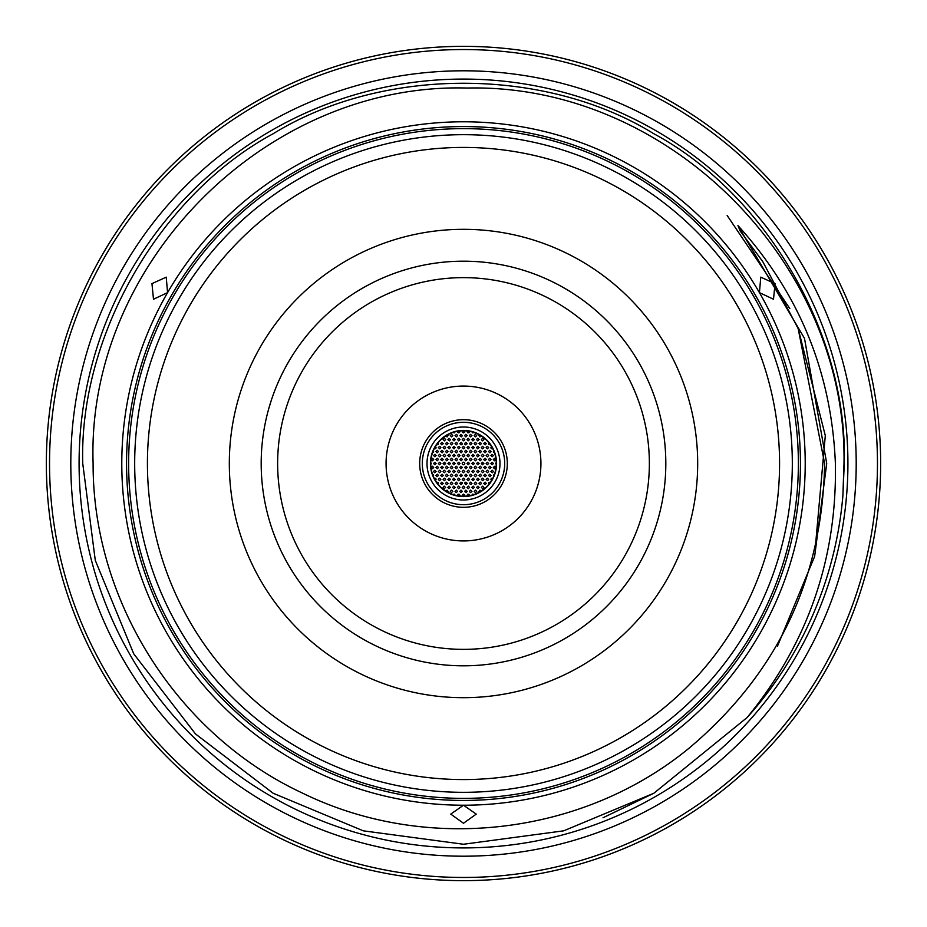<?xml version="1.0" encoding="UTF-8"?>
<svg xmlns="http://www.w3.org/2000/svg" width="927" height="927" viewBox="0 0 927 927"><rect width="100%" height="100%" fill="white"/><g stroke="black" fill="none" stroke-linecap="round" stroke-linejoin="round"><path stroke-width="1.39" d="M128.633 463.5A334.867 334.867 0 0 0 463.5 798.367A334.867 334.867 0 0 0 798.367 463.5A334.867 334.867 0 0 0 463.5 128.633A334.867 334.867 0 0 0 128.633 463.5M70.8 463.5A392.7 392.7 0 0 0 463.5 856.2A392.7 392.7 0 0 0 856.2 463.5A392.7 392.7 0 0 0 463.5 70.8A392.7 392.7 0 0 0 70.8 463.5M474.033 494.543L472.747 494.126L471.797 495.227M469.502 495.736L469.155 494.439L467.95 494.126L467.22 496.072M481.426 490.951L479.526 490.313L479.282 492.237M476.721 491.38L475.539 490.105L474.172 491.38L475.493 492.654L476.721 491.38M471.947 491.38L470.568 490.105L469.398 491.437L470.464 492.643L471.947 491.38M487.22 486.13L486.13 487.22M483.894 487.393L482.735 486.13L481.345 487.393L482.631 488.668L483.894 487.393M479.108 487.393L477.973 486.13L476.559 487.393L477.845 488.668L479.108 487.393M474.334 487.393L473.176 486.13L471.785 487.393L473.071 488.668L474.334 487.393M469.549 487.393L468.378 486.13L466.999 487.393L468.309 488.668L469.549 487.393M490.371 482.283L488.888 482.515L488.853 484.288M486.281 483.419L485.134 482.144L483.732 483.419L485.018 484.694L486.281 483.419M481.507 483.419L480.348 482.144L478.958 483.268L480.232 484.694L481.507 483.419M476.721 483.419L475.563 482.144L474.172 483.419L475.47 484.694L476.721 483.419M471.947 483.419L470.568 482.144L469.398 483.488L470.893 484.67L471.947 483.419M492.758 478.297L491.159 478.656L491.519 480.522M488.668 479.433L487.324 478.158L486.119 479.479L487.602 480.684L488.668 479.433M483.894 479.433L482.573 478.158L481.345 479.456L482.793 480.696L483.894 479.433M479.108 479.433L477.973 478.158L476.559 479.433L477.845 480.707L479.108 479.433M474.334 479.433L473.187 478.158L471.785 479.433L473.06 480.707L474.334 479.433M469.549 479.433L468.402 478.158L466.999 479.433L468.286 480.707L469.549 479.433M494.497 474.172L493.349 475.064L493.662 476.351M491.055 475.447L489.711 474.172L488.506 475.447L490.001 476.71L491.055 475.447M486.281 475.447L484.972 474.172L483.732 475.47L485.18 476.71L486.281 475.447M481.507 475.447L480.348 474.184L478.958 475.308L480.244 476.721L481.507 475.447M476.721 475.447L475.574 474.184L474.172 475.447L475.458 476.721L476.721 475.447M471.947 475.447L470.789 474.184L469.398 475.308L470.684 476.721L471.947 475.447M493.454 471.461L492.075 470.198L490.904 471.553L492.411 472.724L493.454 471.461M488.668 471.461L487.359 470.186L486.119 471.495L487.567 472.724L488.668 471.461M483.894 471.461L482.735 470.198L481.345 471.345L482.631 472.735L483.894 471.461M479.108 471.461L477.973 470.198L476.559 471.461L477.845 472.735L479.108 471.461M474.334 471.461L473.187 470.198L471.785 471.461L473.06 472.735L474.334 471.461M469.549 471.461L468.402 470.198L466.999 471.461L468.297 472.735L469.549 471.461M467.162 475.447L466.003 474.184L464.612 475.447L465.91 476.721L467.162 475.447M467.162 483.419L465.852 482.144L464.612 483.43L466.061 484.682L467.162 483.419M467.162 491.38L465.852 490.105L464.612 491.391L466.061 492.643L467.162 491.38M495.841 467.486L494.74 466.223L493.291 467.486L494.531 468.761L495.841 467.486M491.055 467.486L489.919 466.211L488.506 467.486L489.792 468.761L491.055 467.486M486.281 467.486L485.006 466.211L483.732 467.475L485.145 468.749L486.281 467.486M481.507 467.486L480.348 466.211L478.958 467.347L480.232 468.761L481.507 467.486M476.721 467.486L475.331 466.211L474.172 467.486L475.273 468.749L476.721 467.486M471.947 467.486L470.8 466.211L469.398 467.335L470.673 468.761L471.947 467.486M467.162 467.486L466.014 466.211L464.612 467.486L465.899 468.761L467.162 467.486M452.967 494.543L454.253 494.126L455.203 495.227M457.498 495.736L457.822 494.462L459.004 494.114L459.78 496.072M445.574 490.951L447.474 490.313L447.718 492.237M450.279 491.38L451.379 490.116L452.828 491.333L451.437 492.643L450.279 491.38M455.053 491.38L456.258 490.105L457.602 491.437L456.107 492.631L455.053 491.38M439.78 486.13L440.87 487.22M443.106 487.393L444.218 486.13L445.655 487.37L444.242 488.668L443.106 487.393M447.892 487.393L449.085 486.119L450.441 487.463L448.935 488.656L447.892 487.393M452.666 487.393L453.813 486.13L455.215 487.405L453.767 488.656L452.666 487.393M457.451 487.393L458.564 486.13L460.001 487.382L458.575 488.668L457.451 487.393M436.629 482.283L438.251 482.677L438.147 484.288M440.719 483.419L441.866 482.144L443.268 483.419L441.982 484.694L440.719 483.419M445.493 483.419L446.663 482.144L448.042 483.442L446.582 484.67L445.493 483.419M450.279 483.419L451.391 482.144L452.828 483.396L451.414 484.682L450.279 483.419M455.053 483.419L456.246 482.144L457.602 483.465L456.119 484.67L455.053 483.419M434.242 478.297L435.991 478.911L435.481 480.522M438.332 479.433L439.386 478.17L440.881 479.363L439.525 480.707L438.332 479.433M443.106 479.433L444.508 478.158L445.655 479.433L444.392 480.707L443.106 479.433M447.892 479.433L448.981 478.17L450.441 479.398L449.05 480.696L447.892 479.433M452.666 479.433L453.836 478.158L455.215 479.468L453.743 480.696L452.666 479.433M457.451 479.433L458.587 478.158L460.001 479.444L458.552 480.696L457.451 479.433M432.503 474.172L433.662 475.122L433.338 476.351M435.945 475.447L437.289 474.172L438.494 475.447L436.999 476.71L435.945 475.447M440.719 475.447L442.109 474.184L443.268 475.447L442.005 476.721L440.719 475.447M445.493 475.447L446.71 474.172L448.042 475.528L446.536 476.698L445.493 475.447M450.279 475.447L451.437 474.184L452.828 475.481L451.368 476.71L450.279 475.447M455.053 475.447L456.188 474.184L457.602 475.447L456.177 476.71L455.053 475.447M433.546 471.461L434.925 470.198L436.096 471.553L434.589 472.724L433.546 471.461M438.332 471.461L439.746 470.198L440.881 471.461L439.607 472.735L438.332 471.461M443.106 471.461L444.207 470.198L445.655 471.437L444.265 472.735L443.106 471.461M447.892 471.461L449.039 470.198L450.441 471.495L448.981 472.724L447.892 471.461M452.666 471.461L453.79 470.198L455.215 471.461L453.79 472.735L452.666 471.461M457.451 471.461L458.564 470.198L460.001 471.461L458.587 472.735L457.451 471.461M459.838 475.447L460.962 474.184L462.388 475.447L460.962 476.71L459.838 475.447M459.838 483.419L461.009 482.144L462.388 483.454L460.916 484.67L459.838 483.419M459.838 491.38L461.009 490.105L462.388 491.414L460.916 492.643L459.838 491.38M462.608 496.269L462.249 495.099L463.338 494.103L464.694 494.914L464.392 496.269M462.225 487.393L463.593 486.13L464.775 487.393L463.546 488.668L462.225 487.393M462.225 479.433L463.616 478.158L464.775 479.433L463.523 480.707L462.225 479.433M462.225 471.461L463.349 470.198L464.775 471.461L463.361 472.735L462.225 471.461M431.159 467.486L432.492 466.211L433.709 467.486L432.515 468.749L431.159 467.486M435.945 467.486L437.127 466.211L438.494 467.486L437.44 468.738L435.945 467.486M440.719 467.486L442.075 466.211L443.268 467.486L442.04 468.761L440.719 467.486M445.493 467.486L446.663 466.211L448.042 467.521L446.594 468.749L445.493 467.486M450.279 467.486L451.588 466.211L452.828 467.486L451.646 468.749L450.279 467.486M455.053 467.486L456.177 466.223L457.602 467.475L456.188 468.749L455.053 467.486M459.838 467.486L460.962 466.223L462.388 467.475L460.962 468.749L459.838 467.486M469.502 431.264L469.132 432.585L467.915 432.863L467.22 430.928M481.426 436.049L479.688 436.779L479.282 434.763M474.172 435.62L475.331 434.357L476.721 435.632L475.273 436.884L474.172 435.62M469.398 435.62L470.464 434.357L471.947 435.62L470.568 436.895L469.398 435.62M481.345 439.607L482.503 438.332L483.894 439.63L482.434 440.87L481.345 439.607M476.559 439.607L477.625 438.344L479.108 439.525L477.753 440.87L476.559 439.607M471.785 439.607L472.886 438.344L474.334 439.572L472.932 440.87L471.785 439.607M466.999 439.607L468.135 438.344L469.549 439.583L468.135 440.87L466.999 439.607M490.371 444.717L488.888 444.485L488.853 442.712M483.732 443.581L485.018 442.306L486.281 443.581L485.134 444.856L483.732 443.581M478.958 443.581L480.059 442.318L481.507 443.558L480.093 444.856L478.958 443.581M474.172 443.581L475.331 442.318L476.721 443.604L475.273 444.844L474.172 443.581M469.398 443.581L470.754 442.318L471.947 443.581L470.719 444.856L469.398 443.581M492.758 448.703L491.02 448.112L491.519 446.478M486.119 447.567L487.185 446.316L488.668 447.509L487.312 448.842L486.119 447.567M481.345 447.567L482.48 446.304L483.894 447.579L482.457 448.83L481.345 447.567M476.559 447.567L477.741 446.293L479.108 447.614L477.637 448.83L476.559 447.567M471.785 447.567L472.874 446.304L474.334 447.532L472.944 448.842L471.785 447.567M466.999 447.567L468.123 446.304L469.549 447.556L468.147 448.842L466.999 447.567M494.497 452.828L493.338 451.878L493.662 450.649M488.506 451.553L489.815 450.279L491.055 451.553L489.896 452.816L488.506 451.553M483.732 451.553L485.122 450.279L486.281 451.553L485.03 452.828L483.732 451.553M478.958 451.553L480.035 450.29L481.507 451.553L480.128 452.828L478.958 451.553M474.172 451.553L475.284 450.29L476.721 451.542L475.308 452.816L474.172 451.553M469.398 451.553L470.534 450.29L471.947 451.553L470.51 452.816L469.398 451.553M490.904 455.539L491.982 454.276L493.454 455.493L492.075 456.802L490.904 455.539M486.119 455.539L487.509 454.265L488.668 455.539L487.417 456.814L486.119 455.539M481.345 455.539L482.666 454.265L483.894 455.539L482.7 456.802L481.345 455.539M476.559 455.539L477.683 454.265L479.108 455.528L477.695 456.802L476.559 455.539M471.785 455.539L472.932 454.265L474.334 455.551L472.897 456.802L471.785 455.539M466.999 455.539L468.158 454.265L469.549 455.551L468.112 456.802L466.999 455.539M464.612 451.553L465.748 450.29L467.162 451.565L465.736 452.816L464.612 451.553M464.612 443.581L465.713 442.33L467.162 443.546L465.771 444.856L464.612 443.581M464.612 435.62L465.702 434.357L467.162 435.563L465.794 436.895L464.612 435.62M493.291 459.514L494.705 458.251L495.841 459.514L494.555 460.789L493.291 459.514M488.506 459.514L489.63 458.251L491.055 459.525L489.641 460.789L488.506 459.514M483.732 459.514L485.169 458.251L486.281 459.398L484.983 460.789L483.732 459.514M478.958 459.514L480.07 458.251L481.507 459.514L480.082 460.789L478.958 459.514M474.172 459.514L475.493 458.239L476.721 459.514L475.539 460.789L474.172 459.514M469.398 459.514L470.545 458.251L471.947 459.537L470.499 460.777L469.398 459.514M464.612 459.514L465.76 458.251L467.162 459.537L465.725 460.777L464.612 459.514M496.269 464.578L495.678 463.5L496.269 462.422M490.904 463.5L491.994 462.237L493.454 463.477L492.063 464.775L490.904 463.5M486.119 463.5L487.278 462.237L488.668 463.535L487.22 464.763L486.119 463.5M481.345 463.5L482.457 462.237L483.894 463.488L482.48 464.763L481.345 463.5M476.559 463.5L477.88 462.225L479.108 463.5L477.926 464.775L476.559 463.5M471.785 463.5L473.106 462.225L474.334 463.5L473.141 464.775L471.785 463.5M466.999 463.5L468.147 462.237L469.549 463.512L468.112 464.763L466.999 463.5M457.498 431.264L457.776 432.492L458.946 432.897L459.78 430.928M445.574 436.049L447.231 436.814L447.718 434.763M452.828 435.62L451.669 434.346L450.279 435.62L451.576 436.895L452.828 435.62M457.602 435.62L456.536 434.369L455.053 435.62L456.258 436.895L457.602 435.62M445.655 439.607L444.508 438.332L443.106 439.607L444.392 440.881L445.655 439.607M450.441 439.607L449.039 438.332L447.892 439.688L449.41 440.858L450.441 439.607M455.215 439.607L454.033 438.332L452.666 439.607L453.975 440.881L455.215 439.607M460.001 439.607L458.83 438.332L457.451 439.468L458.749 440.881L460.001 439.607M436.629 444.717L438.286 444.265L438.147 442.712M443.268 443.581L441.982 442.306L440.719 443.581L441.866 444.856L443.268 443.581M448.042 443.581L446.895 442.318L445.493 443.581L446.791 444.856L448.042 443.581M452.828 443.581L451.669 442.318L450.279 443.581L451.565 444.856L452.828 443.581M457.602 443.581L456.466 442.318L455.053 443.581L456.339 444.856L457.602 443.581M434.242 448.703L435.899 448.262L435.481 446.478M440.881 447.567L439.815 446.316L438.332 447.509L439.688 448.842L440.881 447.567M445.655 447.567L444.52 446.304L443.106 447.567L444.381 448.842L445.655 447.567M450.441 447.567L449.294 446.304L447.892 447.417L449.166 448.842L450.441 447.567M455.215 447.567L454.056 446.304L452.666 447.567L453.963 448.842L455.215 447.567M460.001 447.567L458.83 446.304L457.451 447.44L458.749 448.842L460.001 447.567M432.503 452.828L433.674 451.878L433.338 450.649M438.494 451.553L437.185 450.279L435.945 451.553L437.104 452.816L438.494 451.553M443.268 451.553L441.959 450.279L440.719 451.565L442.156 452.816L443.268 451.553M448.042 451.553L446.895 450.279L445.493 451.553L446.779 452.828L448.042 451.553M452.828 451.553L451.681 450.279L450.279 451.553L451.553 452.828L452.828 451.553M457.602 451.553L456.455 450.279L455.053 451.553L456.339 452.828L457.602 451.553M436.096 455.539L435.018 454.276L433.546 455.493L434.925 456.802L436.096 455.539M440.881 455.539L439.583 454.265L438.332 455.539L439.757 456.802L440.881 455.539M445.655 455.539L444.323 454.265L443.106 455.586L444.578 456.791L445.655 455.539M450.441 455.539L449.305 454.265L447.892 455.389L449.155 456.814L450.441 455.539M455.215 455.539L454.068 454.265L452.666 455.539L453.952 456.814L455.215 455.539M460.001 455.539L458.853 454.265L457.451 455.389L458.726 456.814L460.001 455.539M462.388 451.553L461.24 450.279L459.838 451.414L461.113 452.828L462.388 451.553M462.388 443.581L461.252 442.318L459.838 443.581L461.101 444.856L462.388 443.581M462.388 435.62L460.974 434.357L459.838 435.725L461.379 436.872L462.388 435.62M462.608 430.731L462.318 432.121L463.303 432.897L464.682 432.133L464.392 430.731M464.775 439.607L463.43 438.332L462.225 439.653L463.697 440.858L464.775 439.607M464.775 447.567L463.43 446.293L462.225 447.614L463.697 448.83L464.775 447.567M464.775 455.539L463.639 454.265L462.225 455.539L463.5 456.814L464.775 455.539M433.709 459.514L432.596 458.251L431.159 459.514L432.399 460.789L433.709 459.514M438.494 459.514L437.393 458.251L435.945 459.514L437.162 460.789L438.494 459.514M443.268 459.514L441.936 458.239L440.719 459.572L442.191 460.777L443.268 459.514M448.042 459.514L446.93 458.251L445.493 459.514L446.756 460.789L448.042 459.514M452.828 459.514L451.426 458.251L450.279 459.63L451.808 460.765L452.828 459.514M457.602 459.514L456.455 458.251L455.053 459.514L456.339 460.789L457.602 459.514M462.388 459.514L461.24 458.251L459.838 459.375L461.113 460.789L462.388 459.514M430.731 464.578L431.322 463.581L430.731 462.422M436.096 463.5L435.006 462.237L433.546 463.477L434.937 464.775L436.096 463.5M440.881 463.5L439.746 462.237L438.332 463.5L439.595 464.775L440.881 463.5M445.655 463.5L444.554 462.237L443.106 463.5L444.346 464.775L445.655 463.5M450.441 463.5L449.05 462.225L447.892 463.604L449.41 464.751L450.441 463.5M455.215 463.5L453.813 462.237L452.666 463.5L453.778 464.763L455.215 463.5M460.001 463.5L458.842 462.237L457.451 463.373L458.738 464.775L460.001 463.5M464.775 463.5A1.275 1.275 0 0 0 463.5 462.225A1.275 1.275 0 0 0 462.225 463.5A1.275 1.275 0 0 0 463.5 464.775A1.275 1.275 0 0 0 464.775 463.5M474.033 432.457L472.782 432.886L471.797 431.773M452.967 432.457L454.276 432.863L455.203 431.773M439.78 440.87L440.87 439.78M487.22 440.87L486.13 439.78M463.5 805.215L450.754 814.115L463.5 823.246L476.246 814.115L463.5 805.215M167.567 292.642L166.234 277.161L151.958 283.627L153.488 299.236L167.567 292.642M759.433 292.642L773.512 299.236L775.042 283.627L760.766 277.161L759.433 292.642M462.098 482.608A19.154 19.154 0 0 1 460.348 482.399M454.647 480.487A19.154 19.154 0 0 1 452.677 479.305M444.392 464.775A19.154 19.154 0 0 1 444.392 462.225M452.677 447.695A19.154 19.154 0 0 1 454.647 446.513M460.348 444.601A19.154 19.154 0 0 1 462.098 444.392M665.818 463.5A202.318 202.318 0 0 1 463.5 665.818A202.318 202.318 0 0 1 261.182 463.5A202.318 202.318 0 0 1 463.5 261.182A202.318 202.318 0 0 1 665.818 463.5M79.085 463.5A384.415 384.415 0 0 1 463.5 79.085A384.415 384.415 0 0 1 847.915 463.5A384.415 384.415 0 0 1 463.5 847.915A384.415 384.415 0 0 1 79.085 463.5M805.215 463.5A341.715 341.715 0 0 0 463.5 121.785A341.715 341.715 0 0 0 121.785 463.5A341.715 341.715 0 0 0 463.5 805.215A341.715 341.715 0 0 0 805.215 463.5M800.441 463.5A336.941 336.941 0 0 0 463.5 126.559A336.941 336.941 0 0 0 126.559 463.5A336.941 336.941 0 0 0 463.5 800.441A336.941 336.941 0 0 0 800.441 463.5M737.962 225.585L740.233 231.101L762.77 261.599L798.17 328.61L824.624 463.5C822.527 579.097 777.232 674.091 688.715 748.471C581.496 836.247 425.284 853.57 301.901 792.817C177.497 734.613 92.63 601.426 93.106 463.5C86.165 262.758 267.069 82.213 467.22 88.042C668.135 83.314 847.463 263.071 843.999 463.5L842.898 495.551L844.254 463.5C848.008 335.342 766.745 194.589 653.871 133.766C544.763 66.431 382.237 66.431 273.129 133.766C160.255 194.589 78.992 335.342 82.746 463.5L95.284 560.36L133.766 653.871L195.504 733.952L273.129 793.234L363.28 830.824L463.5 844.254L563.72 830.824L653.871 793.234L747.127 717.521C807.695 643.5 837.116 558.819 835.389 463.5C831.635 372.353 799.155 293.059 737.962 225.585L804.497 338.39L826.722 463.5L814.636 556.409L777.533 646.026M844.254 463.5C848.008 335.342 766.745 194.589 653.871 133.766C544.763 66.431 382.237 66.431 273.129 133.766C160.255 194.589 78.992 335.342 82.746 463.5C78.992 335.342 160.255 194.589 273.129 133.766C382.237 66.431 544.763 66.431 653.871 133.766C766.745 194.589 848.008 335.342 844.254 463.5L842.898 495.551L844.254 463.5C848.008 335.342 766.745 194.589 653.871 133.766C544.763 66.431 382.237 66.431 273.129 133.766C160.255 194.589 78.992 335.342 82.746 463.5L95.284 560.36L133.766 653.871L195.504 733.952L273.129 793.234L363.28 830.824L463.5 844.254L563.72 830.824L653.871 793.234L747.127 717.521A380.754 380.754 0 0 0 842.898 495.551L844.254 463.5C848.008 335.342 766.745 194.589 653.871 133.766C544.763 66.431 382.237 66.431 273.129 133.766C160.255 194.589 78.992 335.342 82.746 463.5L95.284 560.36L133.766 653.871L195.504 733.952L273.129 793.234L363.28 830.824L463.5 844.254L563.72 830.824L653.871 793.234L747.127 717.521L653.871 793.234L603.025 817.765M877.463 463.5A413.963 413.963 0 0 0 463.5 49.537A413.963 413.963 0 0 0 49.537 463.5A413.963 413.963 0 0 0 463.5 877.463A413.963 413.963 0 0 0 877.463 463.5M880.65 463.5A417.15 417.15 0 0 0 463.5 46.35A417.15 417.15 0 0 0 46.35 463.5A417.15 417.15 0 0 0 463.5 880.65A417.15 417.15 0 0 0 880.65 463.5M559.236 285.261L557.417 284.299M556.235 283.685L555.482 283.291M561.113 286.281L562.538 287.069M657.231 405.157L656.629 403.199M656.223 401.924L655.968 401.113M657.834 407.22L658.286 408.772M641.739 559.236L642.701 557.417M643.315 556.235L643.709 555.482M640.719 561.113L639.931 562.538M521.843 657.231L523.801 656.629M525.076 656.223L525.887 655.968M519.78 657.834L518.228 658.286M367.764 641.739L369.583 642.701M370.765 643.315L371.518 643.709M365.887 640.719L364.462 639.931M269.769 521.843L270.371 523.801M270.777 525.076L271.032 525.887M269.166 519.78L268.714 518.228M285.261 367.764L284.299 369.583M283.685 370.765L283.291 371.518M286.281 365.887L287.069 364.462M405.157 269.769L403.199 270.371M401.924 270.777L401.113 271.032M407.22 269.166L408.772 268.714M697.683 463.5A234.183 234.183 0 0 1 463.5 697.683A234.183 234.183 0 0 1 229.317 463.5A234.183 234.183 0 0 1 463.5 229.317A234.183 234.183 0 0 1 697.683 463.5M134.682 463.5A328.818 328.818 0 0 1 463.5 134.682A328.818 328.818 0 0 1 792.318 463.5A328.818 328.818 0 0 1 463.5 792.318A328.818 328.818 0 0 1 134.682 463.5M147.428 463.5A316.072 316.072 0 0 1 463.5 147.428A316.072 316.072 0 0 1 779.572 463.5A316.072 316.072 0 0 1 463.5 779.572A316.072 316.072 0 0 1 147.428 463.5M540.928 463.5A77.428 77.428 0 0 1 463.5 540.928A77.428 77.428 0 0 1 386.072 463.5A77.428 77.428 0 0 1 463.5 386.072A77.428 77.428 0 0 1 540.928 463.5M649.363 463.5A185.863 185.863 0 0 1 463.5 649.363A185.863 185.863 0 0 1 277.636 463.5A185.863 185.863 0 0 1 463.5 277.636A185.863 185.863 0 0 1 649.363 463.5M463.5 507.312A43.812 43.812 0 0 1 419.688 463.5A43.812 43.812 0 0 1 463.5 419.688A43.812 43.812 0 0 1 507.312 463.5A43.812 43.812 0 0 1 463.5 507.312M427.011 463.5A36.489 36.489 0 0 0 463.5 499.989A36.489 36.489 0 0 0 499.989 463.5A36.489 36.489 0 0 0 463.5 427.011A36.489 36.489 0 0 0 427.011 463.5M496.571 463.5A33.071 33.071 0 0 0 463.5 430.429A33.071 33.071 0 0 0 430.429 463.5A33.071 33.071 0 0 0 463.5 496.571A33.071 33.071 0 0 0 496.571 463.5M496.281 463.5A32.781 32.781 0 0 0 463.5 430.719A32.781 32.781 0 0 0 430.719 463.5A32.781 32.781 0 0 0 463.5 496.281A32.781 32.781 0 0 0 496.281 463.5M464.775 431.669A31.866 31.866 0 0 0 462.225 431.669M459.977 431.831A31.866 31.866 0 0 0 457.579 432.191M448.042 435.632A31.866 31.866 0 0 0 446.188 436.756M438.471 443.778A31.866 31.866 0 0 0 437.741 444.751M436.072 447.289A31.866 31.866 0 0 0 435.25 448.772M432.063 458.297A31.866 31.866 0 0 0 431.773 460.603M431.773 466.397A31.866 31.866 0 0 0 432.063 468.703M435.25 478.228A31.866 31.866 0 0 0 436.072 479.711M437.741 482.249A31.866 31.866 0 0 0 438.471 483.222M446.188 490.244A31.866 31.866 0 0 0 448.042 491.368M457.579 494.809A31.866 31.866 0 0 0 459.977 495.169M462.225 495.331A31.866 31.866 0 0 0 464.775 495.331M467.023 495.169A31.866 31.866 0 0 0 469.421 494.809M478.958 491.368A31.866 31.866 0 0 0 480.812 490.244M488.529 483.222A31.866 31.866 0 0 0 489.259 482.249M490.928 479.711A31.866 31.866 0 0 0 491.75 478.228M494.937 468.703A31.866 31.866 0 0 0 495.227 466.397M495.227 460.603A31.866 31.866 0 0 0 494.937 458.297M491.75 448.772A31.866 31.866 0 0 0 490.928 447.289M489.259 444.751A31.866 31.866 0 0 0 488.529 443.778M480.812 436.756A31.866 31.866 0 0 0 478.958 435.632M469.421 432.191A31.866 31.866 0 0 0 467.023 431.831M464.902 444.392A19.154 19.154 0 0 1 466.652 444.601M472.353 446.513A19.154 19.154 0 0 1 474.323 447.695M482.608 462.225A19.154 19.154 0 0 1 482.608 464.775M474.323 479.305A19.154 19.154 0 0 1 472.353 480.487M466.652 482.399A19.154 19.154 0 0 1 464.902 482.608M284.253 557.336L284.601 557.984M270.406 403.106L270.186 403.813M287.069 562.538L283.152 555.203M268.714 408.772L271.136 400.823M364.462 287.069L371.797 283.152M518.228 268.714L522.028 269.827M408.772 658.286L404.972 657.173M562.538 639.931L559.051 641.832M658.286 518.228L657.173 522.028M639.931 364.462L641.832 367.949M82.746 463.5L95.284 560.36L133.766 653.871L195.504 733.952L273.129 793.234L363.28 830.824L463.5 844.254L563.72 830.824L653.871 793.234L747.127 717.521M789.827 308.587L727.162 215.47M422.306 463.5A41.194 41.194 0 0 0 463.5 504.694A41.194 41.194 0 0 0 504.694 463.5A41.194 41.194 0 0 0 463.5 422.306A41.194 41.194 0 0 0 422.306 463.5M419.688 463.5A43.812 43.812 0 0 1 463.5 419.688A43.812 43.812 0 0 1 507.312 463.5M815.447 545.957L825.308 435.655L798.17 328.61"/></g></svg>
